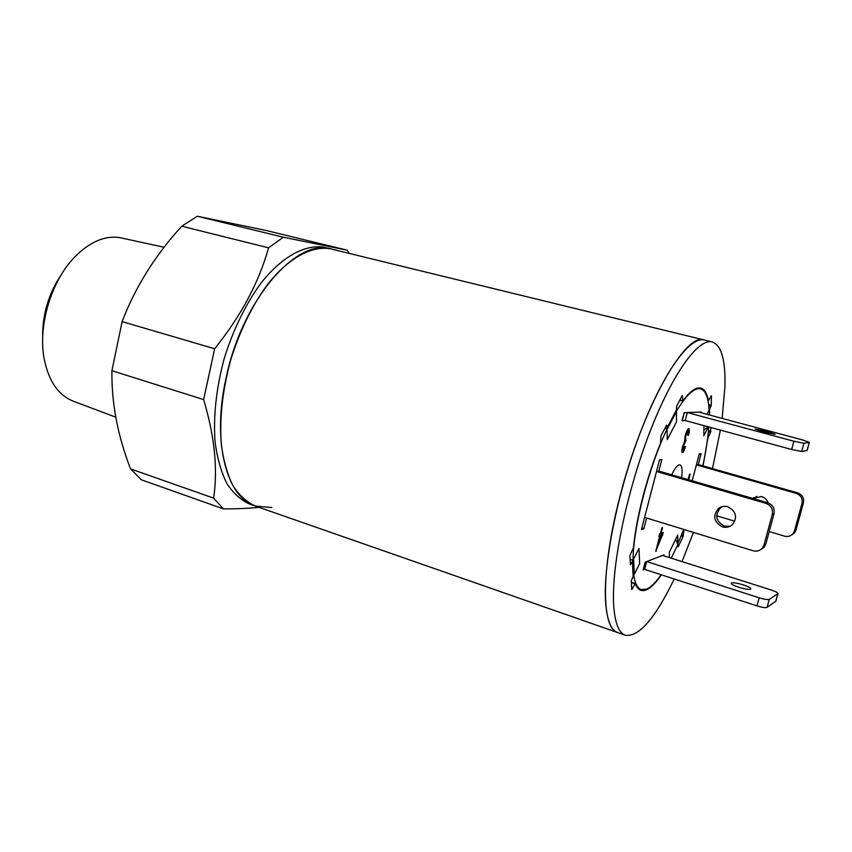 <?xml version="1.0" encoding="UTF-8"?>
<svg xmlns="http://www.w3.org/2000/svg" width="852" height="852" viewBox="0 0 852 852"><rect width="100%" height="100%" fill="white"/><g stroke="black" fill="none" stroke-linecap="round" stroke-linejoin="round"><path stroke-width="1.28" d="M619.734 497.451C600.649 570.744 601.469 628.872 617.775 632.599L255.355 506.045C246.771 502.147 239.305 495.353 232.937 485.661C227.377 474.372 223.512 460.708 221.318 444.68C219.401 418.63 222.478 390.578 230.519 360.524C239.795 330.789 252.256 305.272 267.901 283.961C288.743 257.89 311.502 245.717 330.033 248.731L331.385 249.029C296.911 237.399 242.234 299.446 226.11 377.926C211.637 442.05 226.696 497.643 255.355 506.045L249.466 503.99C240.839 500.081 233.31 493.276 226.888 483.585C221.286 472.296 217.366 458.642 215.13 442.635C213.149 416.628 216.174 388.629 224.193 358.639C233.448 328.989 245.919 303.536 261.596 282.3C282.491 256.314 305.335 244.204 323.973 247.25L704.327 340.012C685.647 331.513 642.152 407.916 619.734 497.451M42.675 338.212C42.195 314.846 48.511 293.493 61.632 274.142M164.127 247.282L119.887 237.633C104.445 235.333 89.066 242.128 73.73 258.039C51.024 281.98 38.042 325.879 44.07 358.319C48.521 380.961 58.298 395.275 73.421 401.239L115.744 417.16M271.809 507.558L255.355 506.045M203.649 399.577C214.661 436.522 217.984 469.377 213.607 498.122L223.448 508.91L141.325 479.782L130.548 468.898C117.672 435.681 111.463 402.943 111.921 370.705L203.649 399.577L214.64 348.777L122.113 321.598L111.921 370.705M122.113 321.598C135.361 286.986 155.256 255.185 181.795 226.206L197.302 216.238L265.973 230.455L347.201 250.19L349.203 253.385M347.201 250.19L283.365 237.229L197.302 216.238M181.795 226.206L268.529 247.825L283.365 237.229M268.529 247.825C259.072 282.161 241.105 315.815 214.64 348.777M223.448 508.91C236.899 508.889 248.784 508.378 259.104 507.355M213.607 498.122L130.548 468.898M706.958 414.328L709.109 410.078C708.449 397.543 705.605 390.472 700.61 388.863C694.433 387.426 686.371 394.87 676.413 411.186L676.531 421.836L667.254 439.6L667.063 428.993C648.745 467.194 633.292 527.143 632.993 560.254L638.979 548.454L639.65 563.577L633.76 575.313C635.038 583.599 637.53 588.359 641.226 589.595L646.817 589.041C651.12 587.028 655.88 582.257 661.109 574.717M671.685 474.809C674.624 468.685 677.159 465.373 679.278 464.862L680.002 464.894C682.047 465.81 682.58 470.08 681.621 477.706M685.093 436.086C686.265 431.751 687.479 429.227 688.736 428.524L688.885 428.535C689.577 429.28 689.47 431.463 688.586 435.095L687.862 435.457L688.086 430.963L685.753 436L685.466 440.441L686.105 440.069L683.176 446.767L682.974 450.197L684.912 446.437L685.477 446.661C684.454 450.133 683.442 452.135 682.441 452.636L682.282 452.625C681.632 451.997 681.717 450.026 682.558 446.714L684.518 441.826L685.093 436.086M688.139 479.601L689.545 474.266L690.163 474.138L688.682 479.761M692.186 480.773L699.226 453.999L701.132 453.711L698.278 464.542L701.015 454.159L699.109 454.446L696.361 464.873L698.278 464.542L797.632 492.861C802.296 494.692 804.235 497.994 803.447 502.755L795.938 530.178L794.543 532.905L791.188 535.29M656.519 471.497L658.862 471.081L661.844 459.611L659.523 459.963L656.519 471.497L765.852 503.351C771.007 505.406 773.147 509.091 772.285 514.406L763.999 544.96L762.455 548.006C759.952 550.818 756.81 551.734 753.04 550.754L644.613 517.388L641.652 528.794L644.059 528.07L646.668 518.016L643.846 528.879L641.439 529.614L659.523 459.963L661.844 459.611L658.862 471.081L767.641 502.733C772.764 504.778 774.894 508.442 774.031 513.735L765.788 544.108L764.255 547.133L760.453 549.796M775.842 601.182L767.056 607.423C765.511 607.977 762.157 607.455 756.991 605.889L644.666 569.37L643.132 569.988L645.177 562.15L664.027 554.918L663.793 555.802M682.047 420.675L685.232 420.547L682.037 420.739L684.135 412.688L701.494 412.017L701.292 412.805L701.494 412.017L698.746 412.123L802.456 439.92L809.347 442.358L807.185 450.293M669.406 557.591L669.31 552.245L677.745 535.013L677.83 543.714L683.773 529.433M702.868 465.842C705.925 451.624 707.905 438.663 708.8 426.958M708.353 426.841L703.827 435.841L703.933 425.638M660.364 533.597L661.866 527.878L662.547 527.654L661.056 533.363L663.346 532.617L655.742 551.319L659.661 536.302L658.884 536.558L659.597 533.842L660.364 533.597M642.632 528.496L643.846 528.879M632.993 560.254L630.129 559.327M667.063 428.993L664.901 428.396M687.788 429.312L687.734 430.856M687.979 434.925L688.586 435.095M687.01 430.675L688.086 430.963M685.168 435.83L685.753 436M682.59 446.608L683.176 446.767M684.891 446.491L685.477 446.661M682.537 450.069L681.845 451.336M660.47 533.192L661.056 533.363M661.546 533.203L661.12 534.832L662.643 535.301M655.848 550.903L656.391 551.074M659.011 536.1L659.661 536.302M657.041 546.324L657.616 546.505L661.972 535.525L659.171 535.471M661.972 535.525L660.343 536.068L657.616 546.505M659.118 535.684L660.343 536.068M756.757 496.365L753.519 498.622M768.184 502.914C767.002 499.719 764.766 497.6 761.507 496.546L752.667 498.377M769.196 531.542L784.5 536.142C787.94 537.005 790.805 536.164 793.074 533.608L794.479 530.871L802.02 503.308C802.808 498.516 800.859 495.204 796.173 493.361L696.361 464.873M716.66 515.779L734.85 521.243M738.844 587.294C733.444 585.462 730.909 584.057 731.229 583.087C732.848 582.353 736.831 582.938 743.189 584.834C748.599 586.655 751.155 588.072 750.857 589.073C749.238 589.797 745.234 589.201 738.844 587.294M646.7 561.564L644.666 569.37L643.271 569.935L645.315 562.096L646.7 561.564L759.185 597.816C764.361 599.382 767.716 599.893 769.249 599.371L777.908 593.631C778.142 592.8 775.97 591.607 771.369 590.063L662.664 555.44L663.942 554.95L663.719 555.781M722.421 526.866C713.731 521.978 712.442 515.811 718.556 508.378C721.314 506.386 724.392 505.843 727.789 506.748C736.192 511.211 737.726 517.196 732.39 524.704C729.504 527.154 726.181 527.878 722.421 526.866M730.121 526.259L724.434 526.121C715.786 521.264 714.508 515.14 720.579 507.749L722.709 506.514M767.151 431.453L755.181 429.078L763.083 431.9L775.118 434.296L767.151 431.453M682.25 420.728L684.348 412.677L687.308 412.56L793.894 441.24L803.926 443.274L809.347 442.358M687.308 412.56L685.232 420.547L791.657 449.494L801.689 451.496L807.153 450.41M722.155 418.396L724.946 386.361C725.627 360.045 721.378 345.241 712.208 341.94L704.327 340.012C689.939 335.922 663.048 372.612 639.99 433.359C616.901 493.968 602.62 567.166 605.74 603.951C607.21 620.767 611.214 630.32 617.775 632.599L625.432 635.272C638.925 637.126 655.188 618.36 674.22 578.977M712.208 341.94C698.107 337.914 671.461 374.784 648.436 435.734C625.389 496.546 610.927 569.903 613.77 606.699C615.112 623.515 618.999 633.036 625.432 635.272M682.047 561.617L693.432 532.404M712.506 468.589L720.387 430.111M661.397 574.812C653.292 586.623 646.487 591.81 640.97 590.372C638.585 589.584 636.678 587.294 635.251 583.513L631.737 589.637L631.268 580.819L633.164 576.506L632.386 561.447L630.416 564.78L629.926 555.547L633.483 547.602C636.21 518.016 647.062 475.959 660.524 443.296L660.928 435.926L666.658 425.052L667.041 427.906L676.403 410.1L676.68 406.042L682.218 395.53L682.782 400.898C690.077 391.164 696.095 386.883 700.813 388.065C704.519 389.151 707.053 393.358 708.417 400.696L711.42 395.69L711.271 405.318L709.62 409.067L709.535 415.02M710.898 427.534L710.568 432.358L707.884 438.077L703.038 465.895M683.943 529.486L683.08 536.653L678.149 546.792L677.841 544.588L671.227 558.167M676.403 410.1L674.88 414.636M666.988 428.971L667.041 427.906M632.386 561.447L632.929 560.233M634.058 568.699L634.271 573.013L633.164 576.506M675.711 539.156L677.841 544.588M708.065 426.767L703.89 430.058M709.109 409.972L709.62 409.067M796.173 493.361L797.632 492.861M802.02 503.308L803.447 502.755M794.479 530.871L795.938 530.178M756.991 605.889L759.185 597.816M767.056 607.423L769.249 599.371M775.693 601.512L777.833 593.695M765.788 544.108L763.999 544.96M767.641 502.733L765.852 503.351M774.031 513.735L772.285 514.406M809.272 442.38L807.078 450.431M793.894 441.24L791.657 449.494M803.926 443.274L801.689 451.496M679.832 400.046L682.558 400.77M679.8 400.11L682.558 400.845M708.651 404.625L711.271 405.318M708.779 405.797L710.983 406.383M708.491 430.675L710.845 431.314M708.385 431.762L710.568 432.358M681.525 535.067L683.347 535.631M681.121 536.046L683.08 536.653M631.343 582.225L635.145 583.482M631.364 582.587L634.932 583.769M700.61 388.863L697.564 388.065M641.226 589.595L638.233 588.604M688.171 430.974L687.01 430.654M753.062 498.047L754.723 497.536M793.074 533.608L794.543 532.905M775.767 601.459L777.908 593.631M720.579 507.749L718.556 508.378M764.255 547.133L762.455 548.006M679.736 400.238L682.633 401.004M631.343 582.182L635.209 583.46M676.115 412.283L667.063 429.493M633.579 559.093L634.271 573.013"/></g></svg>

